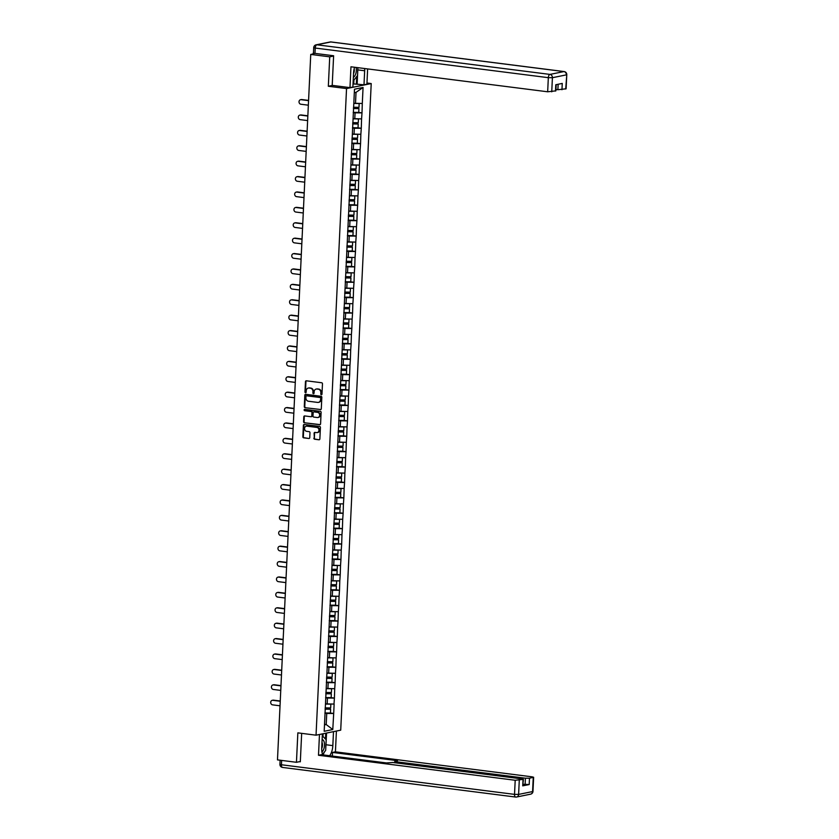 <?xml version="1.0" encoding="UTF-8"?>
<svg xmlns="http://www.w3.org/2000/svg" width="839" height="839" viewBox="0 0 839 839"><rect width="100%" height="100%" fill="white"/><g stroke="black" fill="none" stroke-linecap="round" stroke-linejoin="round"><path stroke-width="1.26" d="M321.358 394.729A0.682 0.587 -101.5 0 0 321.987 394.12L322.47 383.822A0.975 0.849 -101.5 0 0 321.662 382.752L306.35 380.801A0.975 0.849 -101.5 0 0 305.459 381.661L304.966 391.96A0.682 0.587 -101.5 0 0 306.162 392.107L306.225 390.775A3.136 2.706 -101.5 0 1 309.088 388.027L310.367 388.184A3.136 2.706 -101.5 0 1 312.947 391.635L312.884 392.967A0.682 0.587 -101.5 0 0 314.069 393.113L314.132 391.782A3.136 2.706 -101.5 0 1 317.006 389.034L318.275 389.191A3.136 2.706 -101.5 0 1 320.855 392.642L320.792 393.973A0.682 0.587 -101.5 0 0 321.358 394.729M313.87 438.147A0.975 0.849 -101.5 0 0 314.677 439.227L318.977 439.772A0.975 0.849 -101.5 0 0 319.869 438.912L320.414 427.481A0.975 0.849 -101.5 0 0 319.607 426.401L304.295 424.461A0.975 0.849 -101.5 0 0 303.393 425.321L302.858 436.752A0.975 0.849 -101.5 0 0 303.666 437.832L308.857 438.493A0.975 0.849 -101.5 0 0 309.748 437.622L309.979 432.735A0.975 0.849 -101.5 0 0 309.172 431.655L306.602 431.33A2.622 2.265 -101.5 0 1 306.843 426.149L316.922 427.429A2.622 2.265 -101.5 0 1 316.681 432.609L315.003 432.4A0.975 0.849 -101.5 0 0 314.101 433.26L314.363 438.052A0.975 0.849 -101.5 0 0 315.17 439.133L318.977 439.772M333.597 56.045L329.727 56.832L328.332 86.26L346.538 88.567L316.041 735.184L297.845 732.866L296.45 762.294L277.478 759.882L310.745 54.43L313.954 53.78M329.727 56.832L310.745 54.43M320.393 409.642A0.975 0.849 -101.5 0 0 321.295 408.782L321.83 397.34A0.975 0.849 -101.5 0 0 321.022 396.27L305.711 394.32A0.975 0.849 -101.5 0 0 304.819 395.179L304.284 406.611A0.975 0.849 -101.5 0 0 305.081 407.691L320.865 409.547L305.081 407.691M321.117 412.41L320.582 423.842A0.975 0.849 -101.5 0 1 319.68 424.702L304.379 422.762A0.975 0.849 -101.5 0 1 303.571 421.681L303.802 416.794A0.975 0.849 -101.5 0 1 304.693 415.934L310.902 416.721A0.975 0.849 -101.5 0 0 311.804 415.861L311.951 412.61A0.975 0.849 -101.5 0 0 311.154 411.529L304.683 410.711A0.682 0.587 -101.5 0 1 304.746 409.359L320.32 411.33A0.975 0.849 -101.5 0 1 321.117 412.41M346.538 88.567L371.216 83.564L340.718 730.171L316.041 735.184M330.178 713.024L333.691 713.465L334.132 704.089L325.49 703.848M333.691 713.465L332.779 729.542L324.19 731.283L354.478 89.207L363.067 87.466L362.301 103.501L353.806 103.239M358.505 112.405L362.008 112.856L362.301 103.501M362.008 112.856L361.578 118.907L353.083 118.635M357.781 127.811L361.284 128.252L361.578 118.907M361.284 128.252L360.854 134.303L352.359 134.041M357.057 143.207L360.56 143.658L360.854 134.303M360.56 143.658L360.13 149.709L351.635 149.436M356.323 158.613L359.837 159.053L360.13 149.709M359.837 159.053L359.396 165.105L350.901 164.843M355.6 174.009L359.102 174.449L359.396 165.105M359.102 174.449L358.673 180.511L350.178 180.238M354.876 189.404L358.379 189.855L358.673 180.511M358.379 189.855L357.949 195.907L349.454 195.644M354.152 204.81L357.655 205.251L357.949 195.907M357.655 205.251L357.225 211.302L348.73 211.04M353.418 220.206L356.932 220.657L357.225 211.302M356.932 220.657L356.491 226.708L347.996 226.446M352.695 235.612L356.197 236.053L356.491 226.708M356.197 236.053L355.767 242.104L347.273 241.842M351.971 251.008L355.474 251.459L355.767 242.104M355.474 251.459L355.044 257.51L346.549 257.237M351.247 266.414L354.75 266.854L355.044 257.51M354.75 266.854L354.32 272.906L345.825 272.644M350.513 281.81L354.027 282.261L354.32 272.906M354.027 282.261L353.586 288.312L345.091 288.039M349.79 297.216L353.292 297.656L353.586 288.312M353.292 297.656L352.862 303.708L344.368 303.445M349.066 312.611L352.569 313.052L352.862 303.708M352.569 313.052L352.139 319.114L343.644 318.841M348.342 328.007L351.845 328.458L352.139 319.114M351.845 328.458L351.415 334.509L342.92 334.247M347.608 343.413L351.122 343.854L351.415 334.509M351.122 343.854L350.681 349.905L342.186 349.643M346.885 358.809L350.387 359.26L350.681 349.905M350.387 359.26L349.957 365.311L341.463 365.049M346.161 374.215L349.664 374.655L349.957 365.311M349.664 374.655L349.234 380.707L340.739 380.445M345.437 389.611L348.94 390.062L349.234 380.707M348.94 390.062L348.51 396.113L340.015 395.84M344.703 405.017L348.216 405.457L348.51 396.113M348.216 405.457L347.776 411.509L339.281 411.246M343.98 420.412L347.482 420.863L347.776 411.509M347.482 420.863L347.052 426.915L338.557 426.642M343.256 435.819L346.759 436.259L347.052 426.915M346.759 436.259L346.329 442.31L337.834 442.048M342.532 451.214L346.035 451.655L346.329 442.31M346.035 451.655L345.605 457.716L337.11 457.444M341.798 466.61L345.311 467.061L345.605 457.716M345.311 467.061L344.871 473.112L336.376 472.85M341.074 482.016L344.577 482.456L344.871 473.112M344.577 482.456L344.147 488.508L335.652 488.246M340.351 497.412L343.854 497.863L344.147 488.508M343.854 497.863L343.424 503.914L334.929 503.652M339.627 512.818L343.13 513.258L343.424 503.914M343.13 513.258L342.7 519.31L334.205 519.047M338.893 528.213L342.406 528.664L342.7 519.31M342.406 528.664L341.966 534.716L333.471 534.453M338.169 543.62L341.672 544.06L341.966 534.716M341.672 544.06L341.242 550.111L332.747 549.849M337.446 559.015L340.949 559.466L341.242 550.111M340.949 559.466L340.519 565.517L332.024 565.245M336.722 574.421L340.225 574.862L340.519 565.517M340.225 574.862L339.795 580.913L331.3 580.651M335.988 589.817L339.501 590.257L339.795 580.913M339.501 590.257L339.061 596.319L330.566 596.047M335.264 605.213L338.767 605.664L339.061 596.319M338.767 605.664L338.337 611.715L329.842 611.453M334.541 620.619L338.044 621.059L338.337 611.715M338.044 621.059L337.614 627.111L329.119 626.848M333.817 636.014L337.32 636.465L337.614 627.111M337.32 636.465L336.89 642.517L328.395 642.255M333.083 651.421L336.596 651.861L336.89 642.517M336.596 651.861L336.156 657.912L327.661 657.65M332.359 666.816L335.862 667.267L336.156 657.912M335.862 667.267L335.432 673.318L326.937 673.056M331.636 682.222L335.139 682.663L335.432 673.318M335.139 682.663L334.709 688.714L326.214 688.452M330.912 697.618L334.415 698.069L334.709 688.714M334.415 698.069L333.985 704.12M327.179 704.068L327.462 698.048L325.626 697.807M334.268 698.09L327.462 698.048M327.902 688.662L328.196 682.642L326.35 682.411M334.992 682.694L328.196 682.642M328.636 673.266L328.919 667.246L327.074 667.015M335.715 667.299L328.919 667.246M329.36 657.87L329.643 651.84L327.808 651.609M336.439 651.893L329.643 651.84M330.084 642.464L330.367 636.444L328.531 636.214M337.173 636.497L330.367 636.444M330.807 627.069L331.101 621.038L329.255 620.808M337.897 621.091L331.101 621.038M331.541 611.662L331.825 605.643L329.979 605.412M338.62 605.695L331.825 605.643M332.265 596.267L332.548 590.247L330.713 590.006M339.344 590.289L332.548 590.247M332.989 580.861L333.272 574.841L331.436 574.61M340.078 574.893L333.272 574.841M333.712 565.465L334.006 559.445L332.16 559.204M340.802 559.487L334.006 559.445M334.446 550.059L334.73 544.039L332.884 543.808M341.525 544.091L334.73 544.039M335.17 534.663L335.453 528.643L333.618 528.413M342.249 528.696L335.453 528.643M335.894 519.268L336.177 513.237L334.342 513.007M342.983 513.29L336.177 513.237M336.617 503.861L336.911 497.842L335.065 497.611M343.707 497.894L336.911 497.842M337.351 488.466L337.635 482.435L335.789 482.205M344.43 482.488L337.635 482.435M338.075 473.06L338.358 467.04L336.523 466.809M345.154 467.092L338.358 467.04M338.799 457.664L339.082 451.644L337.247 451.403M345.888 451.686L339.082 451.644M339.522 442.258L339.816 436.238L337.97 436.007M346.612 436.29L339.816 436.238M340.256 426.862L340.54 420.842L338.694 420.601M347.336 420.884L340.54 420.842M340.98 411.456L341.263 405.436L339.428 405.206M348.059 405.489L341.263 405.436M341.704 396.06L341.987 390.041L340.152 389.81M348.793 390.093L341.987 390.041M342.427 380.665L342.721 374.634L340.875 374.404M349.517 374.687L342.721 374.634M343.161 365.259L343.445 359.239L341.599 359.008M350.241 359.291L343.445 359.239M343.885 349.863L344.168 343.833L342.333 343.602M350.964 343.885L344.168 343.833M344.609 334.457L344.892 328.437L343.057 328.206M351.698 328.489L344.892 328.437M345.332 319.061L345.626 313.041L343.78 312.8M352.422 313.083L345.626 313.041M346.067 303.655L346.35 297.635L344.504 297.405M353.146 297.688L346.35 297.635M346.79 288.259L347.073 282.24L345.238 281.998M353.869 282.282L347.073 282.24M347.514 272.853L347.797 266.833L345.962 266.603M354.603 266.886L347.797 266.833M348.237 257.458L348.531 251.438L346.685 251.207M355.327 251.49L348.531 251.438M348.972 242.062L349.255 236.032L347.409 235.801M356.051 236.084L349.255 236.032M349.695 226.656L349.978 220.636L348.143 220.405M356.774 220.688L349.978 220.636M350.419 211.26L350.702 205.23L348.867 204.999M357.508 205.282L350.702 205.23M351.142 195.854L351.436 189.834L349.59 189.604M358.232 189.887L351.436 189.834M351.877 180.458L352.16 174.439L350.314 174.197M358.956 174.481L352.16 174.439M352.6 165.052L352.883 159.032L351.048 158.802M359.679 159.085L352.883 159.032M353.324 149.657L353.607 143.637L351.772 143.396M360.413 143.679L353.607 143.637M354.048 134.25L354.341 128.231L352.495 128M361.137 128.283L354.341 128.231M354.782 118.855L355.065 112.835L353.219 112.604M361.861 112.887L355.065 112.835M556.184 84.666L555.89 90.864L547.668 91.787L548.328 77.67L315.233 48.054L314.982 53.392L313.975 53.308M355.505 103.459L356.03 92.353L354.31 92.699M363.067 87.466L356.03 92.353M296.45 762.294L300.331 761.508M366.968 83.019L371.216 83.564M324.494 724.896L326.214 724.55L326.738 713.444L324.903 713.213M324.525 724.34L326.214 724.55L332.779 729.542M333.534 713.496L326.738 713.444M328.332 86.26L332.517 85.41M321.757 394.603A0.682 0.587 -101.5 0 1 321.285 393.869L321.347 392.537A3.136 2.706 -101.5 0 0 318.768 389.086L318.275 389.191M316.481 389.023A3.136 2.706 -101.5 0 1 317.499 388.929L318.768 389.086M308.574 388.017A3.136 2.706 -101.5 0 1 309.591 387.922L310.86 388.09A3.136 2.706 -101.5 0 1 313.44 391.53L313.377 392.862A0.682 0.587 -101.5 0 0 313.849 393.596M306.371 380.801A0.975 0.849 -101.5 0 0 305.952 381.567L305.469 391.855A0.682 0.587 -101.5 0 0 305.941 392.589M305.732 394.32A0.975 0.849 -101.5 0 0 305.312 395.085L304.777 406.516A0.975 0.849 -101.5 0 0 305.574 407.597M320.592 398.263A0.682 0.587 -101.5 0 0 320.026 397.508L306.592 395.798A0.682 0.587 -101.5 0 0 305.962 396.396L305.889 397.801A3.136 2.706 -101.5 0 0 308.469 401.252L317.656 402.416A3.136 2.706 -101.5 0 0 320.519 399.658L321.085 398.158A0.682 0.587 -101.5 0 0 320.519 397.403L320.026 397.508M306.759 395.767A0.682 0.587 -101.5 0 1 307.084 395.693L320.519 397.403M318.673 402.332A3.136 2.706 -101.5 0 0 321.012 399.563L320.519 399.658M321.085 398.158L321.012 399.563M320.162 424.607L304.379 422.762M304.714 415.934A0.975 0.849 -101.5 0 0 304.295 416.689L304.064 421.587A0.975 0.849 -101.5 0 0 304.872 422.657M311.395 416.616A0.975 0.849 -101.5 0 0 312.297 415.756L312.444 412.515A0.975 0.849 -101.5 0 0 311.647 411.435L304.683 410.711M304.851 409.369A0.682 0.587 -101.5 0 0 305.176 410.617M317.352 417.539A2.622 2.265 -101.5 0 0 317.593 412.358L314.038 411.897A0.975 0.849 -101.5 0 0 313.146 412.767L312.989 416.008A0.975 0.849 -101.5 0 0 313.796 417.088L317.352 417.539M318.233 417.444A2.622 2.265 -101.5 0 0 318.086 412.253L317.593 412.358M314.531 411.802L314.038 411.897A0.975 0.849 -101.5 0 1 314.531 411.802L318.086 412.253M315.013 432.4A0.975 0.849 -101.5 0 0 314.594 433.155L314.363 438.052M317.572 432.525A2.622 2.265 -101.5 0 0 317.415 427.324L316.922 427.429M306.455 426.139A2.622 2.265 -101.5 0 1 307.336 426.044L317.415 427.324M304.305 424.461A0.975 0.849 -101.5 0 0 303.896 425.216L303.351 436.647A0.975 0.849 -101.5 0 0 304.158 437.727L308.857 438.493M301.851 99.547L301.117 99.705A2.297 1.982 -101.5 0 0 300.551 99.726L301.295 99.568A2.297 1.982 78.5 0 1 301.851 99.547L308.574 100.407M300.551 99.726A2.297 1.982 -101.5 0 0 300.897 104.246L308.353 105.19M353.471 107.256L358.998 107.329L359.176 103.522L353.796 103.459M353.24 112.342L358.756 112.416L358.935 108.609L353.418 108.535M353.429 108.325L358.935 108.609M301.117 99.705L308.563 100.649M301.128 114.953L300.393 115.1A2.297 1.982 -101.5 0 0 299.827 115.121L300.561 114.974A2.297 1.982 78.5 0 1 301.128 114.953L307.85 115.803M299.827 115.121A2.297 1.982 -101.5 0 0 300.173 119.641L307.63 120.585M352.747 122.651L358.274 122.725L358.452 118.928L353.072 118.855M352.506 127.738L358.033 127.811L358.211 124.015L352.684 123.941M352.695 123.721L358.211 124.015M300.393 115.1L307.84 116.044M300.404 130.349L299.659 130.506A2.297 1.982 -101.5 0 0 299.103 130.527L299.838 130.37A2.297 1.982 78.5 0 1 300.404 130.349L307.126 131.209M299.103 130.527A2.297 1.982 -101.5 0 0 299.45 135.048L306.896 135.991M352.023 138.057L357.54 138.131L357.729 134.324L352.349 134.261M351.782 143.144L357.309 143.207L357.487 139.41L351.961 139.337M351.971 139.127L357.487 139.41M299.659 130.506L307.116 131.45M299.68 145.755L298.936 145.902A2.297 1.982 -101.5 0 0 298.369 145.923L299.114 145.776A2.297 1.982 78.5 0 1 299.68 145.755L306.403 146.605M298.369 145.923A2.297 1.982 -101.5 0 0 298.726 150.443L306.172 151.387M351.3 153.453L356.816 153.527L356.995 149.73L351.625 149.657M351.059 158.54L356.575 158.613L356.753 154.806L351.237 154.743M351.247 154.523L356.753 154.806M298.936 145.902L306.392 146.846M298.946 161.151L298.212 161.308A2.297 1.982 -101.5 0 0 297.646 161.319L298.39 161.172A2.297 1.982 78.5 0 1 298.946 161.151L305.669 162.011M297.646 161.319A2.297 1.982 -101.5 0 0 297.992 165.849L305.448 166.793M350.566 168.859L356.093 168.933L356.271 165.126L350.891 165.063M350.335 173.946L355.851 174.009L356.03 170.212L350.513 170.139M350.524 169.918L356.03 170.212M298.212 161.308L305.658 162.252M298.223 176.557L297.488 176.704A2.297 1.982 -101.5 0 0 296.922 176.725L297.656 176.578A2.297 1.982 78.5 0 1 298.223 176.557L304.945 177.407M296.922 176.725A2.297 1.982 -101.5 0 0 297.268 181.245L304.725 182.189M349.842 184.255L355.369 184.328L355.547 180.532L350.167 180.458M349.601 189.341L355.128 189.415L355.306 185.608L349.779 185.545M349.79 185.325L355.306 185.608M297.488 176.704L304.935 177.648M353.345 77.356A6.492 3.146 97.2 0 0 355.757 73.78A6.492 3.146 97.2 0 0 356.082 67.445M353.513 73.78A4.447 2.15 97.2 0 0 353.901 72.815A4.447 2.15 97.2 0 0 354.173 68.704M357.865 67.676L357.487 75.52L353.177 81.089M321.935 751.943A6.492 3.146 97.2 0 0 323.927 748.629A6.492 3.146 97.2 0 0 322.124 739.547M321.704 748.598A4.447 2.15 97.2 0 0 322.071 747.664A4.447 2.15 97.2 0 0 321.987 742.442M322.302 735.813L326.172 739.715L325.668 750.37L322.554 754.387M354.582 67.256A11.232 5.443 97.2 0 0 353.555 73.014L352.894 87.036L349.978 87.623L350.964 66.795L547.668 91.787M357.834 68.305A11.232 5.443 97.2 0 1 357.813 69.899L364.661 70.759A11.232 5.443 97.2 0 0 364.65 68.536M364.661 70.759L364 84.781L366.916 84.194L367.629 68.913M353.041 83.89L364 84.781M314.982 53.392L333.618 55.752L332.213 85.368L349.978 87.623M555.953 89.469L557.883 89.721L558.134 84.267M565.717 88.986L566.776 74.681L566.105 88.798L557.883 89.721M561.962 89.742L562.256 83.428L555.796 84.739L555.491 91.063M357.813 69.899L357.152 83.91M356.365 84.078L356.722 76.517M353.764 83.743L353.932 80.104M333.492 731.639L332.831 745.619A11.232 5.443 97.2 0 1 329.654 755.729M322.386 733.894L321.725 747.864A11.232 5.443 97.2 0 0 322.732 754.848M319.47 734.482L318.495 755.268L321.41 754.681L386.401 762.934L392.799 762.494L521.91 778.896L523.421 779.337L522.728 785.849L529.199 784.538L523.19 784.266M332.338 756.065L332.517 752.426L335.422 751.838L532.125 776.83L533.635 777.271L529.493 778.214L529.199 784.538M336.408 731.052L335.422 751.838M318.495 755.268L515.198 780.26L523.421 779.337M525.12 784.507L525.413 778.193L396.302 761.781L394.791 761.34L397.508 760.679L332.517 752.426M525.413 778.193L529.493 778.214M299.429 761.686L300.32 761.802L301.662 733.359M326.539 733.055L325.993 744.749L332.831 745.619M322.816 754.859A11.232 5.443 97.2 0 0 324.431 751.964M325.857 746.353A11.232 5.443 97.2 0 0 325.993 744.749M325.48 739.023L325.752 733.213M322.984 736.506L323.109 733.747M297.499 191.953L296.754 192.1A2.297 1.982 -101.5 0 0 296.198 192.121L296.933 191.974A2.297 1.982 78.5 0 1 297.499 191.953L304.221 192.813M296.198 192.121A2.297 1.982 -101.5 0 0 296.545 196.641L303.991 197.595M349.118 199.661L354.635 199.724L354.824 195.927L349.444 195.854M348.877 204.737L354.404 204.81L354.582 201.014L349.055 200.941M349.066 200.72L354.582 201.014M296.754 192.1L304.211 193.054M296.775 207.359L296.031 207.506A2.297 1.982 -101.5 0 0 295.464 207.527L296.209 207.369A2.297 1.982 78.5 0 1 296.775 207.359L303.498 208.208M295.464 207.527A2.297 1.982 -101.5 0 0 295.821 212.047L303.267 212.991M348.395 215.057L353.911 215.13L354.089 211.323L348.72 211.26M348.154 220.143L353.67 220.217L353.848 216.41L348.332 216.347M348.342 216.126L353.848 216.41M296.031 207.506L303.487 208.45M296.041 222.755L295.307 222.901A2.297 1.982 -101.5 0 0 294.741 222.922L295.485 222.775A2.297 1.982 78.5 0 1 296.041 222.755L302.764 223.604M294.741 222.922A2.297 1.982 -101.5 0 0 295.087 227.442L302.543 228.397M347.661 230.463L353.188 230.526L353.366 226.729L347.986 226.656M347.43 235.539L352.946 235.612L353.125 231.816L347.608 231.742M347.619 231.522L353.125 231.816M295.307 222.901L302.753 223.856M295.318 238.15L294.583 238.307A2.297 1.982 -101.5 0 0 294.017 238.328L294.751 238.171A2.297 1.982 78.5 0 1 295.318 238.15L302.04 239.01M294.017 238.328A2.297 1.982 -101.5 0 0 294.363 242.849L301.82 243.792M346.937 245.858L352.464 245.932L352.642 242.125L347.262 242.062M346.696 250.945L352.223 251.018L352.401 247.211L346.874 247.138M346.885 246.928L352.401 247.211M294.583 238.307L302.03 239.251M294.594 253.556L293.849 253.703A2.297 1.982 -101.5 0 0 293.293 253.724L294.028 253.577A2.297 1.982 78.5 0 1 294.594 253.556L301.316 254.406M293.293 253.724A2.297 1.982 -101.5 0 0 293.64 258.244L301.086 259.188M346.213 261.254L351.73 261.328L351.919 257.531L346.538 257.458M345.972 266.341L351.499 266.414L351.677 262.617L346.15 262.544M346.161 262.324L351.677 262.617M293.849 253.703L301.306 254.647M293.87 268.952L293.126 269.109A2.297 1.982 -101.5 0 0 292.559 269.13L293.304 268.973A2.297 1.982 78.5 0 1 293.87 268.952L300.593 269.812M292.559 269.13A2.297 1.982 -101.5 0 0 292.916 273.65L300.362 274.594M345.49 276.66L351.006 276.734L351.184 272.927L345.815 272.864M345.249 281.747L350.765 281.81L350.943 278.013L345.427 277.94M345.437 277.73L350.943 278.013M293.126 269.109L300.582 270.053M293.136 284.358L292.402 284.505A2.297 1.982 -101.5 0 0 291.836 284.526L292.58 284.379A2.297 1.982 78.5 0 1 293.136 284.358L299.859 285.208M291.836 284.526A2.297 1.982 -101.5 0 0 292.182 289.046L299.638 289.99M344.756 292.056L350.283 292.129L350.461 288.333L345.081 288.259M344.525 297.142L350.041 297.216L350.22 293.409L344.703 293.346M344.714 293.126L350.22 293.409M292.402 284.505L299.848 285.449M292.412 299.754L291.678 299.911A2.297 1.982 -101.5 0 0 291.112 299.922L291.846 299.775A2.297 1.982 78.5 0 1 292.412 299.754L299.135 300.614M291.112 299.922A2.297 1.982 -101.5 0 0 291.458 304.452L298.915 305.396M344.032 307.462L349.559 307.535L349.737 303.728L344.357 303.666M343.791 312.548L349.318 312.611L349.496 308.815L343.969 308.742M343.98 308.521L349.496 308.815M291.678 299.911L299.124 300.855M291.689 315.16L290.944 315.307A2.297 1.982 -101.5 0 0 290.388 315.328L291.123 315.181A2.297 1.982 78.5 0 1 291.689 315.16L298.411 316.009M290.388 315.328A2.297 1.982 -101.5 0 0 290.734 319.848L298.181 320.792M343.308 322.858L348.825 322.931L349.014 319.135L343.633 319.061M343.067 327.944L348.594 328.018L348.772 324.211L343.245 324.148M343.256 323.927L348.772 324.211M290.944 315.307L298.401 316.251M290.965 330.556L290.221 330.702A2.297 1.982 -101.5 0 0 289.654 330.723L290.399 330.576A2.297 1.982 78.5 0 1 290.965 330.556L297.688 331.415M289.654 330.723A2.297 1.982 -101.5 0 0 290.011 335.243L297.457 336.198M342.585 338.264L348.101 338.327L348.279 334.53L342.91 334.457M342.343 343.34L347.86 343.413L348.038 339.617L342.522 339.543M342.532 339.323L348.038 339.617M290.221 330.702L297.677 331.657M290.231 345.962L289.497 346.108A2.297 1.982 -101.5 0 0 288.931 346.129L289.675 345.972A2.297 1.982 78.5 0 1 290.231 345.962L296.954 346.811M288.931 346.129A2.297 1.982 -101.5 0 0 289.277 350.65L296.733 351.593M341.851 353.659L347.377 353.733L347.556 349.926L342.176 349.863M341.62 358.746L347.136 358.819L347.315 355.012L341.798 354.949M341.809 354.729L347.315 355.012M289.497 346.108L296.943 347.052M289.507 361.357L288.773 361.504A2.297 1.982 -101.5 0 0 288.207 361.525L288.941 361.378A2.297 1.982 78.5 0 1 289.507 361.357L296.23 362.207M288.207 361.525A2.297 1.982 -101.5 0 0 288.553 366.045L296.01 367M341.127 369.066L346.654 369.129L346.832 365.332L341.452 365.259M340.886 374.142L346.413 374.215L346.591 370.418L341.064 370.345M341.074 370.125L346.591 370.418M288.773 361.504L296.219 362.458M288.784 376.753L288.039 376.91A2.297 1.982 -101.5 0 0 287.483 376.931L288.217 376.774A2.297 1.982 78.5 0 1 288.784 376.753L295.506 377.613M287.483 376.931A2.297 1.982 -101.5 0 0 287.829 381.451L295.276 382.395M340.403 384.461L345.92 384.535L346.108 380.728L340.728 380.665M340.162 389.548L345.689 389.621L345.867 385.814L340.34 385.741M340.351 385.531L345.867 385.814M288.039 376.91L295.496 377.854M288.06 392.159L287.316 392.306A2.297 1.982 -101.5 0 0 286.749 392.327L287.494 392.18A2.297 1.982 78.5 0 1 288.06 392.159L294.783 393.009M286.749 392.327A2.297 1.982 -101.5 0 0 287.106 396.847L294.552 397.791M339.68 399.857L345.196 399.93L345.374 396.134L340.005 396.06M339.438 404.943L344.955 405.017L345.133 401.22L339.617 401.147M339.627 400.927L345.133 401.22M287.316 392.306L294.772 393.25M287.326 407.555L286.592 407.712A2.297 1.982 -101.5 0 0 286.026 407.733L286.77 407.576A2.297 1.982 78.5 0 1 287.326 407.555L294.049 408.415M286.026 407.733A2.297 1.982 -101.5 0 0 286.372 412.253L293.828 413.197M338.946 415.263L344.472 415.336L344.651 411.529L339.271 411.467M338.715 420.349L344.231 420.412L344.409 416.616L338.893 416.543M338.904 416.333L344.409 416.616M286.592 407.712L294.038 408.656M286.602 422.961L285.868 423.108A2.297 1.982 -101.5 0 0 285.302 423.129L286.036 422.982A2.297 1.982 78.5 0 1 286.602 422.961L293.325 423.81M285.302 423.129A2.297 1.982 -101.5 0 0 285.648 427.649L293.105 428.593M338.222 430.659L343.749 430.732L343.927 426.936L338.547 426.862M337.981 435.745L343.508 435.819L343.686 432.012L338.159 431.949M338.169 431.728L343.686 432.012M285.868 423.108L293.314 424.052M285.879 438.357L285.134 438.514A2.297 1.982 -101.5 0 0 284.578 438.524L285.312 438.378A2.297 1.982 78.5 0 1 285.879 438.357L292.601 439.217M284.578 438.524A2.297 1.982 -101.5 0 0 284.924 443.055L292.371 443.999M337.498 446.065L343.015 446.138L343.203 442.331L337.823 442.268M337.257 451.151L342.784 451.214L342.962 447.418L337.435 447.344M337.446 447.124L342.962 447.418M285.134 438.514L292.591 439.458M285.155 453.763L284.411 453.909A2.297 1.982 -101.5 0 0 283.844 453.93L284.589 453.784A2.297 1.982 78.5 0 1 285.155 453.763L291.878 454.612M283.844 453.93A2.297 1.982 -101.5 0 0 284.201 458.451L291.647 459.394M336.775 461.46L342.291 461.534L342.469 457.737L337.1 457.664M336.533 466.547L342.05 466.62L342.228 462.813L336.712 462.75M336.722 462.53L342.228 462.813M284.411 453.909L291.867 454.853M284.421 469.158L283.687 469.305A2.297 1.982 -101.5 0 0 283.121 469.326L283.865 469.179A2.297 1.982 78.5 0 1 284.421 469.158L291.143 470.018M283.121 469.326A2.297 1.982 -101.5 0 0 283.467 473.846L290.923 474.801M336.04 476.867L341.567 476.93L341.746 473.133L336.366 473.06M335.81 481.943L341.326 482.016L341.504 478.22L335.988 478.146M335.999 477.926L341.504 478.22M283.687 469.305L291.133 470.26M283.697 484.564L282.963 484.711A2.297 1.982 -101.5 0 0 282.397 484.732L283.131 484.575A2.297 1.982 78.5 0 1 283.697 484.564L290.42 485.414M282.397 484.732A2.297 1.982 -101.5 0 0 282.743 489.252L290.2 490.196M335.317 492.262L340.844 492.336L341.022 488.529L335.642 488.466M335.076 497.349L340.603 497.422L340.781 493.615L335.254 493.552M335.264 493.332L340.781 493.615M282.963 484.711L290.409 485.655M282.974 499.96L282.229 500.107A2.297 1.982 -101.5 0 0 281.673 500.128L282.407 499.981A2.297 1.982 78.5 0 1 282.974 499.96L289.696 500.81M281.673 500.128A2.297 1.982 -101.5 0 0 282.019 504.648L289.465 505.602M334.593 507.668L340.11 507.731L340.298 503.935L334.918 503.861M334.352 512.744L339.879 512.818L340.057 509.021L334.53 508.948M334.541 508.728L340.057 509.021M282.229 500.107L289.686 501.061M282.25 515.356L281.505 515.513A2.297 1.982 -101.5 0 0 280.939 515.534L281.684 515.377A2.297 1.982 78.5 0 1 282.25 515.356L288.973 516.216M280.939 515.534A2.297 1.982 -101.5 0 0 281.296 520.054L288.742 520.998M333.87 523.064L339.386 523.137L339.564 519.331L334.195 519.268M333.628 528.151L339.145 528.224L339.323 524.417L333.807 524.344M333.817 524.134L339.323 524.417M281.505 515.513L288.962 516.457M281.516 530.762L280.782 530.909A2.297 1.982 -101.5 0 0 280.216 530.93L280.96 530.783A2.297 1.982 78.5 0 1 281.516 530.762L288.238 531.611M280.216 530.93A2.297 1.982 -101.5 0 0 280.562 535.45L288.018 536.394M333.135 538.46L338.662 538.533L338.841 534.737L333.461 534.663M332.905 543.546L338.421 543.62L338.599 539.823L333.083 539.75M333.093 539.529L338.599 539.823M280.782 530.909L288.228 531.853M280.792 546.158L280.058 546.315A2.297 1.982 -101.5 0 0 279.492 546.336L280.226 546.179A2.297 1.982 78.5 0 1 280.792 546.158L287.515 547.018M279.492 546.336A2.297 1.982 -101.5 0 0 279.838 550.856L287.295 551.8M332.412 553.866L337.939 553.939L338.117 550.132L332.737 550.069M332.171 558.952L337.698 559.015L337.876 555.219L332.349 555.145M332.359 554.936L337.876 555.219M280.058 546.315L287.504 547.259M280.069 561.564L279.324 561.711A2.297 1.982 -101.5 0 0 278.768 561.731L279.502 561.585A2.297 1.982 78.5 0 1 280.069 561.564L286.791 562.413M278.768 561.731A2.297 1.982 -101.5 0 0 279.114 566.252L286.56 567.195M331.688 569.261L337.205 569.335L337.393 565.538L332.013 565.465M331.447 574.348L336.974 574.421L337.152 570.614L331.625 570.551M331.636 570.331L337.152 570.614M279.324 561.711L286.781 562.654M279.345 576.959L278.6 577.117A2.297 1.982 -101.5 0 0 278.034 577.127L278.779 576.98A2.297 1.982 78.5 0 1 279.345 576.959L286.068 577.819M278.034 577.127A2.297 1.982 -101.5 0 0 278.391 581.658L285.837 582.602M330.965 584.668L336.481 584.741L336.659 580.934L331.29 580.871M330.723 589.754L336.24 589.817L336.418 586.021L330.902 585.947M330.912 585.727L336.418 586.021M278.6 577.117L286.057 578.061M278.611 592.365L277.877 592.512A2.297 1.982 -101.5 0 0 277.31 592.533L278.055 592.386A2.297 1.982 78.5 0 1 278.611 592.365L285.333 593.215M277.31 592.533A2.297 1.982 -101.5 0 0 277.657 597.053L285.113 597.997M330.23 600.063L335.757 600.137L335.936 596.34L330.556 596.267M330 605.15L335.516 605.223L335.694 601.416L330.178 601.353M330.188 601.133L335.694 601.416M277.877 592.512L285.323 593.456M277.887 607.761L277.153 607.908A2.297 1.982 -101.5 0 0 276.587 607.929L277.321 607.782A2.297 1.982 78.5 0 1 277.887 607.761L284.61 608.621M276.587 607.929A2.297 1.982 -101.5 0 0 276.933 612.449L284.39 613.403M329.507 615.469L335.034 615.532L335.212 611.736L329.832 611.662M329.266 620.545L334.792 620.619L334.971 616.822L329.444 616.749M329.454 616.529L334.971 616.822M277.153 607.908L284.599 608.862M277.164 623.167L276.419 623.314A2.297 1.982 -101.5 0 0 275.863 623.335L276.597 623.178A2.297 1.982 78.5 0 1 277.164 623.167L283.886 624.017M275.863 623.335A2.297 1.982 -101.5 0 0 276.209 627.855L283.655 628.799M328.783 630.865L334.3 630.938L334.488 627.132L329.108 627.069M328.542 635.952L334.069 636.025L334.247 632.218L328.72 632.155M328.731 631.935L334.247 632.218M276.419 623.314L283.876 624.258M276.44 638.563L275.695 638.71A2.297 1.982 -101.5 0 0 275.129 638.731L275.874 638.584A2.297 1.982 78.5 0 1 276.44 638.563L283.163 639.412M275.129 638.731A2.297 1.982 -101.5 0 0 275.486 643.251L282.932 644.205M328.059 646.271L333.576 646.334L333.754 642.538L328.385 642.464M327.818 651.347L333.335 651.421L333.513 647.624L327.997 647.551M328.007 647.33L333.513 647.624M275.695 638.71L283.152 639.664M275.706 653.959L274.972 654.116A2.297 1.982 -101.5 0 0 274.405 654.137L275.15 653.98A2.297 1.982 78.5 0 1 275.706 653.959L282.428 654.819M274.405 654.137A2.297 1.982 -101.5 0 0 274.752 658.657L282.208 659.601M327.325 661.667L332.852 661.74L333.031 657.933L327.65 657.87M327.095 666.753L332.611 666.827L332.789 663.02L327.273 662.946M327.283 662.737L332.789 663.02M274.972 654.116L282.418 655.06M274.982 669.365L274.248 669.512A2.297 1.982 -101.5 0 0 273.682 669.532L274.416 669.386A2.297 1.982 78.5 0 1 274.982 669.365L281.705 670.214M273.682 669.532A2.297 1.982 -101.5 0 0 274.028 674.053L281.484 674.996M326.602 677.063L332.129 677.136L332.307 673.339L326.927 673.266M326.361 682.149L331.887 682.222L332.066 678.426L326.539 678.352M326.549 678.132L332.066 678.426M274.248 669.512L281.694 670.455M274.259 684.76L273.514 684.918A2.297 1.982 -101.5 0 0 272.958 684.939L273.692 684.781A2.297 1.982 78.5 0 1 274.259 684.76L280.981 685.62M272.958 684.939A2.297 1.982 -101.5 0 0 273.304 689.459L280.75 690.403M325.878 692.469L331.395 692.542L331.583 688.735L326.203 688.672M325.637 697.555L331.164 697.618L331.342 693.822L325.815 693.748M325.826 693.538L331.342 693.822M273.514 684.918L280.971 685.862M273.535 700.166L272.79 700.313A2.297 1.982 -101.5 0 0 272.224 700.334L272.969 700.187A2.297 1.982 78.5 0 1 273.535 700.166L280.257 701.016M272.224 700.334A2.297 1.982 -101.5 0 0 272.581 704.854L280.027 705.798M325.154 707.864L330.671 707.938L330.849 704.141L325.48 704.068M324.913 712.951L330.43 713.024L330.608 709.217L325.092 709.154M325.102 708.934L330.608 709.217M272.79 700.313L280.247 701.257M566.776 74.681A2.999 2.999 0 0 0 564.154 71.567A2.999 1.447 -82.8 0 0 563.923 71.577L330.828 41.96L316.859 44.792L549.954 74.409L563.923 71.577A2.999 2.59 78.5 0 1 566.377 74.87L552.408 77.702L551.747 91.818M552.408 77.702A2.999 2.59 -101.5 0 0 549.954 74.409A2.999 1.447 -82.8 0 0 548.328 77.67L552.408 77.702M564.154 71.567L331.059 41.95A2.999 2.999 0 0 0 330.094 41.981A2.999 2.59 -101.5 0 1 330.828 41.96A2.999 1.447 -82.8 0 1 331.059 41.95A2.999 1.447 -82.8 0 1 331.29 42.023M315.233 48.054A2.999 1.447 -82.8 0 1 316.859 44.792A2.999 2.59 78.5 0 0 316.114 44.824A2.999 2.999 0 0 0 313.723 47.613L315.233 48.054M522.728 785.849L523.033 779.536M519.278 780.291L518.607 794.407L532.576 791.576L533.247 777.459M281.642 760.407L281.432 764.759L514.527 794.376L515.198 780.26M396.302 761.781L396.249 762.934M518.607 794.407L514.527 794.376A2.999 1.447 -82.8 0 0 515.639 797.05A2.999 2.999 0 0 0 516.604 797.019A2.999 2.59 -101.5 0 0 518.607 794.407M532.576 791.576A2.999 2.59 78.5 0 1 530.573 794.176A2.999 2.999 0 0 0 532.975 791.387L532.576 791.576M282.774 767.423A2.999 1.447 -82.8 0 1 282.533 767.433L515.639 797.05A2.999 1.447 -82.8 0 0 515.87 797.04A2.999 2.59 -101.5 0 0 516.604 797.019L530.573 794.176M279.922 764.319A2.999 2.999 0 0 0 282.533 767.433A2.999 1.447 -82.8 0 1 281.432 764.759L279.922 764.319L280.121 760.218M313.22 53.088L313.178 53.927M313.471 52.941L313.723 47.613M330.094 41.981L316.114 44.824M532.975 791.387L533.635 777.271M394.791 761.34L394.729 762.745"/></g></svg>
